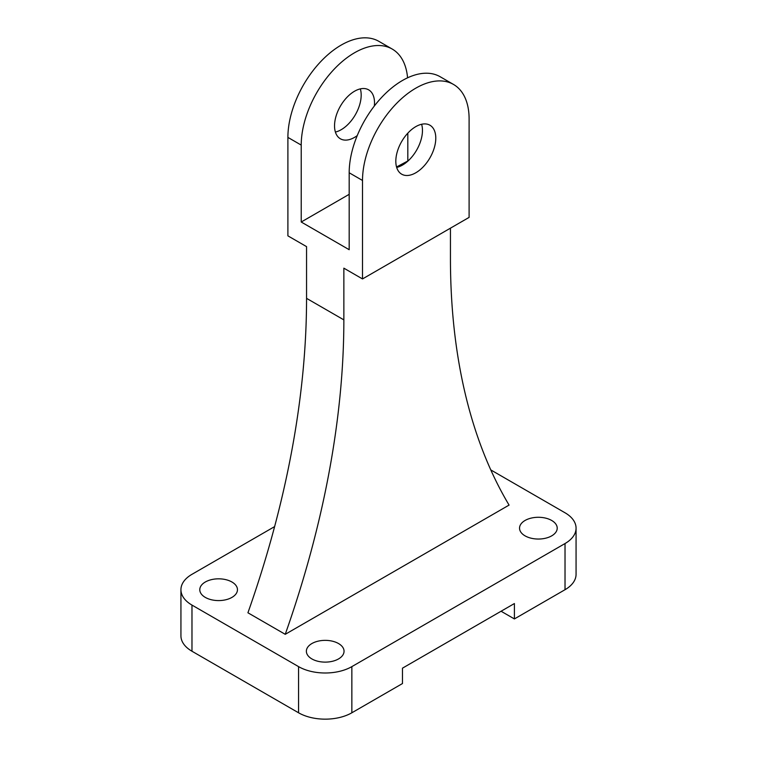 <?xml version="1.0" encoding="UTF-8"?>
<svg xmlns="http://www.w3.org/2000/svg" width="757" height="757" viewBox="0 0 757 757"><rect width="100%" height="100%" fill="white"/><g stroke="black" fill="none" stroke-linecap="round" stroke-linejoin="round"><path stroke-width="1.14" d="M335.389 132.059A28.264 16.313 120 0 0 355.326 114.79A28.264 16.313 120 0 0 360.323 88.881M357.238 135.607A28.264 16.313 -60 0 1 340.385 138.796A28.264 16.313 -60 0 1 334.537 125.861A28.264 16.313 -60 0 1 346.867 97.416A28.264 16.313 -60 0 1 368.65 89.846A28.264 16.313 -60 0 1 374.507 102.782A28.264 16.313 -60 0 1 374.318 106.027M396.677 167.439A28.264 16.313 120 0 0 422.463 130.469A28.264 16.313 120 0 0 421.611 124.271M435.786 138.162A28.264 16.313 -60 0 1 423.456 166.606A28.264 16.313 -60 0 1 401.674 174.176A28.264 16.313 -60 0 1 401.674 141.54A28.264 16.313 -60 0 1 429.938 125.227A28.264 16.313 -60 0 1 435.786 138.162M274.621 526.598L191.975 574.317A37.68 21.754 0 0 0 180.932 589.703L180.932 635.852A37.68 21.754 0 0 0 191.975 651.238L298.561 712.782A37.68 21.754 0 0 0 351.854 712.782L402.478 683.543L402.478 668.166L514.4 603.547L514.4 618.933L501.077 611.24M180.932 589.703A37.68 21.754 0 0 0 191.975 605.089L298.561 666.624A37.68 21.754 0 0 0 351.854 666.624L565.025 543.545A37.68 21.754 0 0 0 576.068 528.168A37.68 21.754 0 0 0 565.025 512.782L490.791 469.917M551.702 520.475A18.84 10.882 180 0 1 557.218 528.168A18.84 10.882 180 0 1 538.378 539.041A18.84 10.882 180 0 1 519.539 528.168A18.84 10.882 180 0 1 531.168 518.11A18.84 10.882 180 0 1 551.702 520.475M338.53 643.545A18.84 10.882 180 0 1 344.047 651.238A18.84 10.882 180 0 1 325.207 662.12A18.84 10.882 180 0 1 306.367 651.238A18.84 10.882 180 0 1 317.997 641.188A18.84 10.882 180 0 1 338.53 643.545M231.945 582.01A18.84 10.882 180 0 1 237.461 589.703A18.84 10.882 180 0 1 218.622 600.585A18.84 10.882 180 0 1 199.782 589.703A18.84 10.882 180 0 1 211.411 579.654A18.84 10.882 180 0 1 231.945 582.01M450.443 228.16L450.443 258.345A753.688 435.143 120 0 0 509.073 505.089L285.238 634.319A753.688 435.143 120 0 0 343.858 319.88L343.858 268.167L362.508 278.936L469.103 217.391L469.103 118.934A75.369 43.518 -60 0 0 453.49 84.434A75.369 43.518 -60 0 0 395.409 104.627A75.369 43.518 -60 0 0 362.508 180.469L362.508 278.936M453.49 84.434L440.167 76.741A75.369 43.518 120 0 0 382.086 96.934A75.369 43.518 120 0 0 349.185 172.776L349.185 249.706L301.22 222.009L301.22 145.089A75.369 43.518 -60 0 1 334.121 69.237A75.369 43.518 -60 0 1 392.202 49.044L378.878 41.351A75.369 43.518 -60 0 0 320.798 61.544A75.369 43.518 -60 0 0 287.897 137.395L287.897 235.853L306.557 246.621L306.557 298.343A753.688 435.143 -60 0 1 247.927 612.782L285.238 634.319M514.4 618.933L565.025 589.703A37.68 21.754 0 0 0 576.068 574.317L576.068 528.168M396.545 166.975L408.278 160.749M301.22 222.009L349.185 194.322M407.815 133.166L407.815 160.475M392.202 49.044A75.369 43.518 -60 0 1 407.569 77.82M191.975 605.089L191.975 651.238M298.561 666.624L298.561 712.782M351.854 666.624L351.854 712.782M565.025 543.545L565.025 589.703M349.185 172.776L362.508 180.469M306.557 298.343L343.858 319.88M287.897 137.395L301.22 145.089"/></g></svg>
